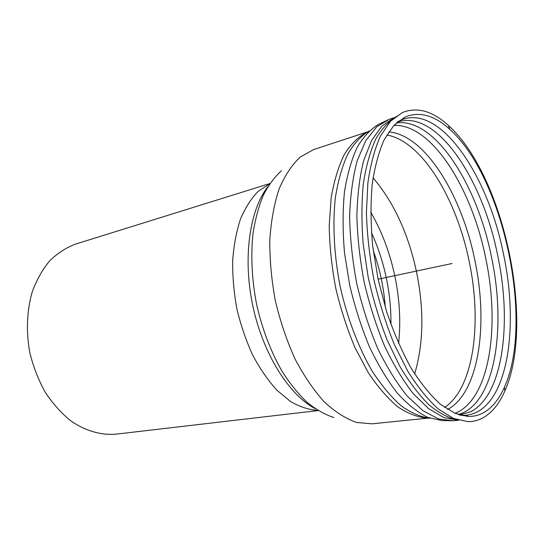 <?xml version="1.0" encoding="UTF-8"?>
<svg xmlns="http://www.w3.org/2000/svg" width="544" height="544" viewBox="0 0 544 544"><rect width="100%" height="100%" fill="white"/><g stroke="black" fill="none" stroke-linecap="round" stroke-linejoin="round"><path stroke-width="0.82" d="M318.084 410.577L115.75 434.187C100.892 435.356 85.245 430.868 70.632 420.75C61.173 413.025 52.707 403.519 45.227 392.231C38.529 380.113 33.422 367.071 29.913 353.11C25.928 331.894 26.799 310.536 32.266 291.768C36.686 279.847 42.493 269.538 49.688 260.841C57.508 253.246 66.082 247.683 75.412 244.154L269.892 183.539M482.882 413.086C478.598 415.317 474.001 416.432 469.091 416.439L455.151 413.406L440.382 404.253C430.311 395.128 420.505 382.99 410.958 367.826C401.792 351.111 393.672 332.384 386.6 311.63L378.08 279.208L372.694 246.119C370.729 224.284 370.539 203.864 372.123 184.872C374.687 167.137 378.719 152.062 384.22 139.638L393.992 125.27L405.498 116.838C419.75 111.228 434.479 115.362 449.691 129.248C503.52 177.12 534.174 321.538 504.438 387.144C498.964 399.609 491.776 408.258 482.882 413.086M482.63 418.023C478.074 420.444 473.171 421.648 467.928 421.634L453.54 418.465L438.301 409C427.904 399.595 417.778 387.083 407.932 371.45L394.318 344.481C386.118 324.292 379.338 302.824 373.993 280.072C369.641 257.115 367.105 234.743 366.404 212.962L367.887 182.791C370.539 164.506 374.7 148.961 380.385 136.136L390.463 121.305L402.329 112.567C417.228 106.644 432.609 110.962 448.474 125.521C503.934 175.202 535.33 323.116 504.832 391.048C499.208 403.954 491.803 412.944 482.63 418.023M373.238 250.628C379.882 268.954 383.887 287.844 385.268 307.292M378.08 279.208L452.071 263.5M317.791 410.387C308.89 409.822 299.785 406.851 290.482 401.479L276.848 390.143C268.042 380.433 260.012 368.805 252.763 355.259C246.14 340.836 240.87 325.468 236.939 309.162C233.906 292.672 232.485 276.488 232.676 260.617C233.798 245.296 236.409 231.404 240.509 218.96C245.371 207.597 251.287 198.363 258.271 191.257L269.702 183.824M371.457 232.676C378.121 247.173 383.146 262.609 386.519 278.97C389.654 294.318 391.122 309.461 390.925 324.414M370.695 212.14C381.956 231.513 390.082 253.205 395.073 277.222C399.731 300.152 400.901 322.245 398.575 343.495M373.041 177.834C393.965 202.443 408.517 234.076 416.697 272.728C424.198 310.209 423.518 343.93 414.657 373.891M386.757 135C422.083 140.991 456.77 199.362 469.22 261.65C482.168 322.646 473.865 388.008 444.584 407.456M388.715 131.913C425.068 134.647 461.951 195.466 474.885 260.46C488.464 324.129 479.142 392.537 447.63 409.476M393.89 125.378C431.82 123.706 471.947 188.754 485.704 258.216C499.888 324.598 490.328 396.093 457.49 412.264L455.015 413.352M396.399 122.896C435.003 117.531 477.251 184.946 491.47 257.013C505.777 323.993 496.461 396.141 463.712 412.508L458.32 414.596M397.256 122.142L397.97 121.897C437.138 109.337 482.909 179.914 497.726 255.687C512.088 322.966 503.084 395.386 470.648 411.794L459.401 414.936M397.276 122.128L400.608 120.244C440.096 102.809 488.288 175.889 503.567 254.47C518.058 322.347 509.313 395.427 476.986 412.039C472.709 414.229 468.126 415.317 463.236 415.317L460.088 415.14M458.694 420.274C449.276 418.39 439.511 413.386 429.406 405.253C419.268 395.298 409.482 382.459 400.044 366.724L387.104 339.925C379.379 320.062 373.062 299.098 368.159 277.039L363.188 244.1C361.488 222.442 361.542 202.225 363.344 183.464C366.098 165.961 370.287 151.055 375.911 138.761C382.208 128.16 389.388 120.571 397.446 115.988M458.266 420.22L443.843 417.581L428.55 408.653L413.039 393.4C402.798 380.208 393.264 364.296 384.418 345.664C376.21 325.788 369.464 304.62 364.167 282.159C359.883 259.488 357.449 237.402 356.871 215.9C357.388 195.282 359.638 176.868 363.637 160.657L371.613 140.42L381.963 126.052L394.067 117.776M458.606 420.26L453.363 420.777L438.682 419.009L423.028 410.754L407.082 395.896C396.535 382.84 386.702 366.914 377.577 348.133C369.118 328.025 362.188 306.558 356.789 283.723C352.451 260.671 350.064 238.238 349.622 216.43C350.329 195.561 352.852 177.011 357.184 160.793L365.718 140.746L376.666 126.834L389.368 119.258L394.366 117.599M403.376 117.892L403.893 117.953M467.174 416.072L466.725 416.337M453.363 420.777L442.061 420.546L427.652 417.357C417.568 412.366 407.429 404.253 397.236 393.026C387.212 380.079 377.903 364.575 369.315 346.521C361.352 327.304 354.824 306.87 349.717 285.226L344.495 252.736C342.666 231.268 342.638 211.147 344.413 192.379C347.174 174.821 351.41 159.814 357.136 147.37C363.555 136.598 370.886 128.833 379.127 124.059L389.368 119.258M398.16 121.394L399.112 121.55M461.339 414.725L460.53 415.256M430.086 418.288C420.75 417.071 411.08 412.896 401.078 405.749C391.048 396.882 381.351 385.234 372.001 370.818C358.482 347.446 347.405 318.41 340.313 287.225C334.125 255.843 332.452 224.808 335.315 197.968C338.001 180.989 342.122 166.41 347.691 154.231C353.933 143.636 361.066 135.891 369.104 130.995M427.557 418.078C418.125 417.472 408.299 413.794 398.079 407.041C387.811 398.48 377.876 387.015 368.261 372.64L355.069 347.772C347.181 329.12 340.741 309.257 335.75 288.191C331.752 266.914 329.569 246.146 329.202 225.903L331.153 197.819C334.098 180.778 338.524 166.26 344.427 154.272C351.023 143.949 358.503 136.598 366.88 132.212M428.053 418.132L371.912 423.837L356.578 422.47C345.848 418.73 335.09 411.876 324.299 401.914C313.718 390.204 303.974 375.911 295.066 359.026C286.885 340.945 280.323 321.606 275.38 301.009C271.531 280.174 269.668 259.835 269.797 239.992C271.082 220.946 274.176 203.925 279.092 188.931C284.9 175.44 291.951 164.805 300.234 157.032L313.691 149.552L367.309 131.961M333.887 417.534C325.06 414.664 316.207 409.666 307.312 402.533C298.54 394.203 290.244 383.982 282.424 371.885C271.055 352.206 262.487 329.902 256.727 304.966C251.858 279.84 250.628 255.979 253.021 233.376C255.252 219.144 258.686 206.441 263.323 195.262C268.546 185.13 274.611 176.963 281.506 170.755M314.976 408.53C288.769 394.624 262.942 353.675 252.797 305.796C242.624 257.931 249.587 210.018 267.879 186.667M469.091 416.439L459.428 414.943M400.608 120.244L405.498 116.838M449.691 129.248L448.474 125.521M504.438 387.144L504.832 391.048"/></g></svg>
